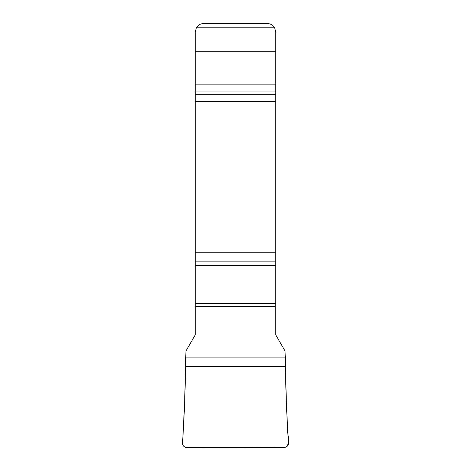 <?xml version="1.0" encoding="UTF-8"?>
<svg xmlns="http://www.w3.org/2000/svg" width="471" height="471" viewBox="0 0 471 471"><rect width="100%" height="100%" fill="white"/><g stroke="black" fill="none" stroke-linecap="round" stroke-linejoin="round"><path stroke-width="0.71" d="M196.366 27.789L195.23 32.028L195.23 334.934L185.968 350.977L185.374 366.597C185.533 385.137 184.302 415.781 182.524 442.899C182.601 445.601 183.99 447.12 186.693 447.45L284.307 447.45C287.01 447.12 288.399 445.607 288.476 442.899C286.727 416.146 285.461 385.302 285.626 366.597L285.032 350.977L275.77 334.934L275.77 32.028L274.634 27.789A8.478 8.478 0 0 0 267.293 23.55L203.708 23.55A8.478 8.478 0 0 0 196.366 27.789L274.634 27.789M285.355 357.106L286.321 401.58L287.546 427.421C286.721 433.82 291.19 442.281 285.997 447.091C252.644 447.556 219.256 447.644 185.827 447.356C181.335 446.272 182.707 441.074 182.836 437.747L184.679 401.58L185.645 357.106L285.355 357.106L185.645 357.106M195.23 51.769L275.77 51.769M195.23 84.138L275.77 84.138M195.23 91.951L275.77 91.951M195.23 94.247L275.77 94.247M195.23 101.583L275.77 101.583M195.23 252.78L275.77 252.78M195.23 261.882L275.77 261.882M195.23 265.591L275.77 265.591M195.23 303.607L275.77 303.607M195.23 306.503L275.77 306.503M185.374 366.597L285.626 366.597"/></g></svg>

